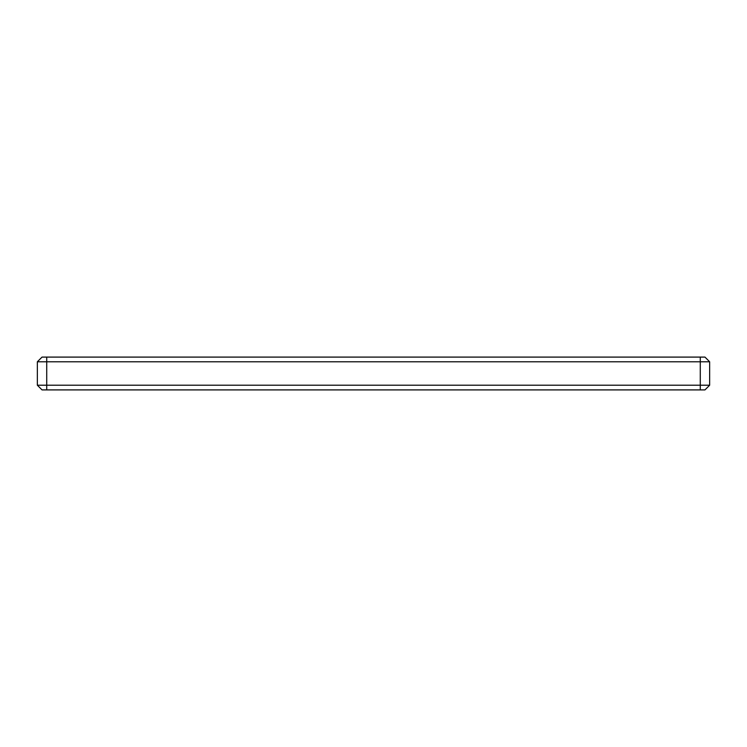 <?xml version="1.0" encoding="UTF-8"?>
<svg xmlns="http://www.w3.org/2000/svg" width="747" height="747" viewBox="0 0 747 747"><rect width="100%" height="100%" fill="white"/><g stroke="black" fill="none" stroke-linecap="round" stroke-linejoin="round"><path stroke-width="1.12" d="M704.963 357.094L709.65 361.781L704.963 357.094L700.275 357.094L700.275 389.906L704.963 389.906L709.65 385.219L709.65 361.781L37.35 361.781L42.037 357.094L37.35 361.781L37.35 385.219L42.037 389.906L46.725 389.906L46.725 385.219L709.65 385.219M700.275 389.906L46.725 389.906M700.275 357.094L42.037 357.094M37.35 385.219L46.725 385.219L46.725 357.094"/></g></svg>
